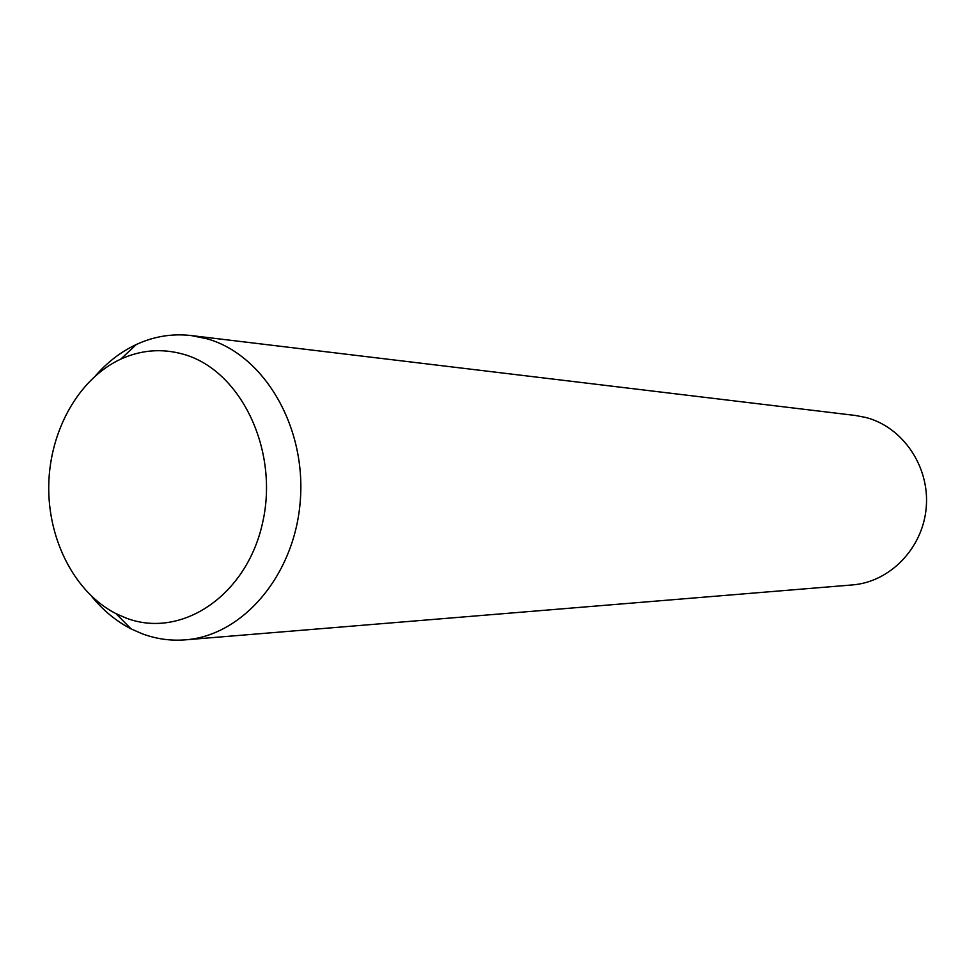 <?xml version="1.0" encoding="UTF-8"?>
<svg xmlns="http://www.w3.org/2000/svg" width="975" height="975" viewBox="0 0 975 975"><rect width="100%" height="100%" fill="white"/><g stroke="black" fill="none" stroke-linecap="round" stroke-linejoin="round"><path stroke-width="1.46" d="M95.818 375.436C107.689 361.92 121.205 351.597 136.39 344.467C153.989 336.375 172.222 333.389 191.088 335.534L207.114 338.812C263.713 354.668 306.077 425.977 300.337 500.212C295.096 574.494 243.128 635.676 185.36 639.844C170.552 641.014 156.146 638.978 142.118 633.75L131.04 628.863C116.135 621.173 103.009 610.35 91.662 596.383M183.653 354.315C240.886 370.329 279.423 450.523 262.507 523.161C246.443 596.066 180.875 639.393 125.836 617.955L115.964 613.628C74.807 592.605 47.714 539.748 48.75 485.062C49.774 430.389 78.829 378.58 120.754 359.129C141.217 349.83 162.191 348.221 183.653 354.315M191.088 335.534L855.477 415.484L865.934 417.495C902.789 427.038 929.772 466.574 926.25 507.293C923.045 548.048 890.065 582.075 852.284 584.939L185.36 639.844M115.964 613.628L131.04 628.863M120.754 359.129L136.39 344.467"/></g></svg>
